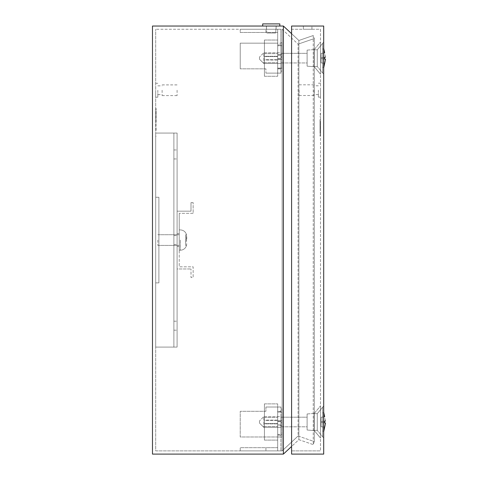 <?xml version="1.0" encoding="UTF-8"?>
<svg xmlns="http://www.w3.org/2000/svg" width="478" height="478" viewBox="0 0 478 478"><rect width="100%" height="100%" fill="white"/><g stroke="black" fill="none" stroke-linecap="round" stroke-linejoin="round"><path stroke-width="0.36" stroke-dasharray="2.39 1.79" d="M266.897 32.994L275.633 32.994L276.242 26.039L266.288 26.039L276.242 26.039L266.288 26.039L276.242 26.039L275.633 32.994L266.897 32.994L266.288 26.039L266.897 32.994L275.633 32.994L266.897 32.994M279.827 26.039L262.703 26.039L279.827 26.039L262.703 26.039L279.827 26.039L279.827 23.9L262.703 23.9L279.827 23.9L262.703 23.9L262.703 26.039M277.688 58.143L277.688 62.642L277.688 58.143M264.418 58.143L264.418 62.642L264.418 58.143M277.688 68.127L277.688 55.263L280.897 55.263L280.897 57.533L281.966 57.533L281.966 54.51L277.688 54.51L277.688 68.886L280.897 68.886L280.897 55.263L280.897 71.156L280.897 57.533L281.966 57.533L281.966 54.51L277.688 54.51L277.688 73.122L280.897 73.122L280.897 29.254L280.897 59.212L280.897 44.974L277.688 44.974L277.688 45.733L281.966 45.733L281.966 42.703L280.897 42.703L280.897 73.122L280.897 29.254L280.897 59.212L280.897 58.597L277.688 58.597L277.688 59.35L277.688 45.733L281.966 45.733L281.966 42.703L280.897 42.703L280.897 71.156L281.966 71.156L281.966 54.51L281.966 68.127L277.688 68.127L277.688 54.51L277.688 73.122L265.917 73.122L265.917 68.844L240.231 68.844L240.231 43.157L280.897 43.157L277.688 43.157L277.688 73.122L265.917 73.122L280.897 73.122L265.917 73.122L265.917 68.844L240.231 68.844L240.231 43.157L277.688 43.157L277.688 29.254L280.897 29.254L240.231 29.254L280.897 29.254L240.231 29.254L277.688 29.254L277.688 59.212L277.688 44.974L277.688 55.263L280.897 55.263L277.688 55.263L280.897 55.263L280.897 73.122L277.688 73.122L277.688 29.254L277.688 68.886L280.897 68.886L280.897 71.156L281.966 71.156L281.966 68.127L277.688 68.127M277.688 60.007L277.688 40.032L277.688 76.259L277.688 40.032L277.688 60.007L264.418 60.007L264.418 76.259L264.418 40.032L264.418 76.259L277.688 76.259L264.418 76.259L264.418 59.708L277.688 59.708L264.418 59.708L264.418 56.279L277.688 56.279L264.418 56.279L264.418 40.032L277.688 40.032L264.418 40.032L264.418 56.583L277.688 56.583L264.418 56.583L264.418 60.007L277.688 60.007M281.966 59.35L281.966 42.703L281.966 56.326L280.897 56.326L280.897 42.703L280.897 58.597L280.897 44.974L277.688 44.974L280.897 44.974L280.897 58.597L280.897 44.974L277.688 44.974L277.688 59.35L281.966 59.35L281.966 56.326L280.897 56.326L280.897 58.597L277.688 58.597L277.688 44.974L277.688 58.597L280.897 58.597L277.688 58.597L277.688 59.35L281.966 59.35M177.093 154.46L177.093 149.967L177.093 154.46M173.884 154.46L173.884 149.967L173.884 154.46M177.093 240.07L177.093 233.646L179.232 233.646L179.232 246.493L179.232 213.313L179.232 233.646L177.093 233.646L177.093 246.493L179.232 246.493L179.232 266.826L193.148 266.826L193.148 277.527L191.003 277.527L191.003 268.965L191.003 277.527L193.148 277.527L193.148 266.826L179.232 266.826L179.232 246.493L177.093 246.493L177.093 240.07M173.884 240.07L173.884 235.576L173.884 240.07M177.093 325.679L177.093 330.179L177.093 325.679M173.884 325.679L173.884 330.179L173.884 325.679M266.449 29.254L266.449 26.039L276.081 26.039L266.449 26.039L276.081 26.039L266.449 26.039L266.449 29.254L276.081 29.254L276.081 26.039L276.081 29.254L266.449 29.254M156.121 122.356L156.121 108.44L156.121 122.356M155.906 122.356L155.906 109.51L155.906 122.356M155.691 122.356L155.691 108.44L155.691 122.356M162.114 90.246L162.114 95.6L162.114 90.246M177.093 90.246L177.093 95.6L177.093 90.246M157.83 90.246L157.83 97.207L157.83 90.246M155.691 90.246L155.691 97.207L155.691 90.246M240.231 450.891L280.897 450.891L280.897 407.017L280.897 450.891L280.897 407.017L280.897 450.891L240.231 450.891L280.897 450.891L240.231 450.891L240.231 447.677L277.688 447.677L277.688 407.017L265.917 407.017L280.897 407.017L265.917 407.017L265.917 411.295L240.231 411.295L240.231 436.982L277.688 436.982L277.688 407.017L280.897 407.017L265.917 407.017L265.917 411.295L240.231 411.295L240.231 436.982L277.688 436.982L277.688 450.891L277.688 436.982L280.897 436.982L277.688 436.982L277.688 407.017L277.688 411.875L280.897 411.875L277.688 411.875L277.688 411.253L280.897 411.253L280.897 424.876L280.897 422.606L281.966 422.606L281.966 425.635L277.688 425.635L277.688 411.253L280.897 411.253L280.897 408.983L280.897 422.606L281.966 422.606L281.966 425.635L277.688 425.635L277.688 424.876L280.897 424.876L280.897 408.983L281.966 408.983L281.966 425.635L281.966 412.012L277.688 412.012L277.688 411.253L277.688 424.876L280.897 424.876L277.688 424.876L280.897 424.876L280.897 408.983L281.966 408.983L281.966 412.012L277.688 412.012L277.688 425.635L277.688 411.253L280.897 411.253L277.688 411.253L277.688 435.165L280.897 435.165L277.688 435.165L280.897 435.165L277.688 435.165L277.688 434.412L281.966 434.412L281.966 437.436L280.897 437.436L280.897 421.548L277.688 421.548L277.688 435.165L277.688 434.412L281.966 434.412L281.966 437.436L280.897 437.436L280.897 421.548L277.688 421.548L280.897 421.548L277.688 421.548L277.688 435.165L277.688 420.789L277.688 434.412L277.688 420.789L281.966 420.789L281.966 437.436L281.966 423.819L280.897 423.819L280.897 437.436L280.897 421.548L280.897 423.819L281.966 423.819L281.966 420.789L277.688 420.789L277.688 421.548L277.688 420.927L280.897 420.927L277.688 420.927L280.897 420.927L277.688 420.927L277.688 447.677L265.917 447.677L265.917 450.891L265.917 447.677L240.231 447.677L240.231 450.891M291.598 33.693L298.875 40.475L313.239 35.527L298.875 40.475L298.875 439.664L313.239 444.612L313.239 35.527L314.285 38.563L313.239 35.527L313.239 444.612L314.285 441.576L314.285 38.563L298.099 44.137L314.285 38.563L314.285 441.576L298.099 436.002L298.099 44.137L282.128 29.254L155.691 29.254L282.128 29.254L298.099 44.137L298.099 436.002L282.128 450.891L155.691 450.891L155.691 29.254L155.691 450.891L282.128 450.891L282.128 29.254L282.128 450.891L298.099 436.002L314.285 441.576L313.239 444.612L298.875 439.664L283.394 454.1L283.394 26.039L298.875 40.475L298.875 439.664L291.598 446.452M177.093 347.088L173.884 347.088L173.884 133.057L177.093 133.057L155.691 133.057L177.093 133.057L155.691 133.057L173.884 133.057L173.884 347.088L177.093 347.088L177.093 133.057L177.093 347.088L177.093 133.057L177.093 347.088L155.691 347.088L155.691 133.057L155.691 282.874L158.899 282.874L155.691 282.874L158.899 282.874L155.691 282.874L155.691 347.088L155.691 133.057L155.691 347.088L177.093 347.088M155.691 197.265L158.899 197.265L158.899 282.874L158.899 197.265L155.691 197.265L158.899 197.265L158.899 282.874L158.899 197.265L155.691 197.265M283.394 26.039L152.482 26.039L152.482 454.1L283.394 454.1M156.121 130.38L155.906 118.61L156.121 130.38M156.121 117.11L155.906 116.04L156.121 117.11M156.121 114.541L155.906 113.471L156.121 114.541M173.884 347.088L155.691 347.088L173.884 347.088L173.884 133.057L173.884 347.088M277.688 68.264L280.897 68.264L277.688 68.264M277.688 59.212L280.897 59.212L277.688 59.212M265.917 32.462L265.917 29.254L265.917 32.462L240.231 32.462L240.231 29.254L240.231 32.462L277.688 32.462L265.917 32.462L265.917 29.254L265.917 32.462L240.231 32.462L240.231 29.254L240.231 32.462L265.917 32.462M240.231 43.157L277.688 43.157L240.231 43.157L240.231 68.844L240.231 43.157M265.917 68.844L240.231 68.844L265.917 68.844L265.917 73.122L265.917 68.844M265.917 407.017L265.917 411.295L240.231 411.295L240.231 436.982L277.688 436.982L240.231 436.982L240.231 411.295L265.917 411.295L265.917 407.017M277.688 68.886L280.897 68.886L277.688 68.886M265.917 447.677L265.917 450.891L265.917 447.677L240.231 447.677L265.917 447.677M277.688 421.996L277.688 417.503L277.688 421.996M264.418 421.996L264.418 417.503L264.418 421.996M277.688 420.132L277.688 440.107L277.688 403.88L277.688 440.107L277.688 420.132L264.418 420.132L264.418 403.88L264.418 440.107L264.418 403.88L277.688 403.88L264.418 403.88L264.418 420.437L277.688 420.437L264.418 420.437L264.418 423.861L277.688 423.861L264.418 423.861L264.418 440.107L277.688 440.107L264.418 440.107L264.418 423.556L277.688 423.556L264.418 423.556L264.418 420.132L277.688 420.132M264.418 403.88L277.688 403.88L264.418 403.88M264.418 440.107L277.688 440.107L264.418 440.107M264.418 76.259L277.688 76.259L264.418 76.259M264.418 40.032L277.688 40.032L264.418 40.032M323.702 48.511L322.632 49.318L322.632 66.974L322.632 49.318L323.702 48.511L323.702 67.774L323.702 48.511L323.702 67.774L323.702 48.511L325.518 57.115L324.67 57.229L324.67 59.063L325.518 59.17L323.702 67.774L322.632 66.974L322.632 49.318L322.632 66.974L323.702 67.774M307.115 66.173L307.115 50.118L314.07 49.587L314.07 66.705L314.07 49.587L314.07 66.705L314.07 49.587L307.115 50.118L307.115 66.173L314.07 66.705L307.115 66.173L307.115 50.118L307.115 66.173M317.284 66.49L317.284 49.796L314.07 49.796L314.07 66.49L314.07 49.796L314.07 66.49L314.07 49.796L314.07 66.49L314.07 49.796L317.284 49.796L322.632 43.378L322.632 72.913L322.632 43.378L322.632 72.913L322.632 43.378L317.284 49.796L317.284 66.49L314.07 66.49L314.07 58.143L314.07 66.49L320.493 74.198L320.493 58.143L320.493 74.198L320.493 58.143L320.493 74.198L314.07 66.49L317.284 66.49L322.632 72.913L317.284 66.49L317.284 49.796L314.07 49.796L317.284 49.796L317.284 66.49L314.07 66.49L317.284 66.49L317.284 49.796L317.284 66.49L317.284 58.143L317.284 66.49L323.702 74.198L323.702 42.094L323.702 74.198L323.702 58.143L323.702 74.198L317.284 66.49M307.115 53.327L307.115 62.959L280.897 62.959L280.897 53.327L280.897 62.959L280.897 53.327L280.897 62.959L307.115 62.959L307.115 53.327L280.897 53.327L307.115 53.327L307.115 62.959L307.115 53.327M280.897 63.496L280.897 52.795L263.772 52.795L263.772 63.496L263.772 52.795L263.772 63.496L263.772 52.795L259.494 57.073L259.494 59.212L259.494 57.073L263.772 52.795L280.897 52.795L280.897 63.496L263.772 63.496L259.494 59.212L259.494 57.073L259.494 59.212L263.772 63.496L280.897 63.496L280.897 52.795L280.897 63.496M325.518 57.115L324.67 52.95L321.132 53.417L321.132 57.695L325.518 57.115L321.132 57.695L321.132 58.597L321.132 57.695L325.518 57.115L321.132 57.695L321.132 53.417L324.67 52.95L321.132 53.417L321.132 57.695L324.67 57.229L324.67 59.063L324.67 57.229L321.132 57.695L321.132 58.597L325.518 59.17L321.132 58.597L325.518 59.17L324.67 63.341L321.132 62.875L321.132 58.597L321.132 62.875L324.67 63.341L321.132 62.875L321.132 58.597L325.518 59.17L321.132 58.597L321.132 57.695L325.518 57.115L321.132 57.695L321.132 53.417L324.67 52.95M323.702 412.365L322.632 413.165L322.632 430.821L322.632 413.165L323.702 412.365L323.702 431.628L323.702 412.365L323.702 431.628L323.702 412.365L325.518 420.969L324.67 421.082L324.67 422.911L325.518 423.024L323.702 431.628L322.632 430.821L322.632 413.165L322.632 430.821L323.702 431.628M307.115 430.021L307.115 413.972L314.07 413.434L314.07 430.559L314.07 413.434L314.07 430.559L314.07 413.434L307.115 413.972L307.115 430.021L314.07 430.559L307.115 430.021L307.115 413.972L307.115 430.021M317.284 430.343L317.284 413.649L314.07 413.649L314.07 430.343L314.07 413.649L314.07 430.343L314.07 413.649L314.07 430.343L314.07 413.649L317.284 413.649L322.632 407.226L322.632 436.767L322.632 407.226L322.632 436.767L322.632 407.226L317.284 413.649L317.284 430.343L314.07 430.343L314.07 421.996L314.07 430.343L320.493 438.045L320.493 421.996L320.493 438.045L320.493 421.996L320.493 438.045L314.07 430.343L317.284 430.343L322.632 436.767L317.284 430.343L317.284 413.649L314.07 413.649L317.284 413.649L317.284 430.343L314.07 430.343L317.284 430.343L317.284 413.649L317.284 430.343L317.284 421.996L317.284 430.343L323.702 438.045L323.702 405.942L323.702 438.045L323.702 421.996L323.702 438.045L317.284 430.343M307.115 417.18L307.115 426.812L280.897 426.812L280.897 417.18L280.897 426.812L280.897 417.18L280.897 426.812L307.115 426.812L307.115 417.18L280.897 417.18L307.115 417.18L307.115 426.812L307.115 417.18M280.897 427.344L280.897 416.643L263.772 416.643L263.772 427.344L263.772 416.643L263.772 427.344L263.772 416.643L259.494 420.927L259.494 423.066L259.494 420.927L263.772 416.643L280.897 416.643L280.897 427.344L263.772 427.344L259.494 423.066L259.494 420.927L259.494 423.066L263.772 427.344L280.897 427.344L280.897 416.643L280.897 427.344M325.518 420.969L324.67 416.798L321.132 417.264L321.132 421.548L325.518 420.969L321.132 421.548L321.132 422.444L321.132 421.548L325.518 420.969L321.132 421.548L321.132 417.264L324.67 416.798L321.132 417.264L321.132 421.548L324.67 421.082L324.67 422.911L324.67 421.082L321.132 421.548L321.132 422.444L325.518 423.024L321.132 422.444L325.518 423.024L324.67 427.195L321.132 426.729L321.132 422.444L321.132 426.729L324.67 427.195L321.132 426.729L321.132 422.444L325.518 423.024L321.132 422.444L321.132 421.548L325.518 420.969L321.132 421.548L321.132 417.264L324.67 416.798M325.518 423.024L321.132 422.444L324.67 422.911L321.132 422.444L321.132 426.729L324.67 427.195M325.518 59.17L321.132 58.597L324.67 59.063L321.132 58.597L321.132 62.875L324.67 63.341M320.063 122.272L320.063 136.188L320.063 122.272M320.278 122.272L320.278 135.113L320.278 122.272M320.493 122.272L320.493 136.188L320.493 122.272M314.07 90.169L314.07 95.522L314.07 90.169M299.091 90.169L299.091 95.522L299.091 90.169M318.354 90.169L318.354 97.124L318.354 90.169M320.493 90.169L320.493 97.124L320.493 90.169M320.493 421.996L320.493 405.942L320.493 421.996M320.493 58.143L320.493 42.094L320.493 58.143M320.493 29.254L320.493 450.891L320.493 29.254L291.598 29.254L291.598 450.891L291.598 29.254L320.493 29.254M291.598 454.1L291.598 26.039L323.702 26.039L323.702 454.1L291.598 454.1M303.369 26.039L311.931 26.039L303.369 26.039L311.931 26.039L303.369 26.039L303.369 29.254L311.931 29.254L303.369 29.254L311.931 29.254L303.369 29.254L303.369 26.039M291.598 450.891L320.493 450.891L291.598 450.891M311.931 29.254L311.931 26.039L311.931 29.254M320.063 117.032L320.278 115.957L320.063 117.032M320.063 119.596L320.063 130.297L320.063 119.596M320.063 114.463L320.278 113.394L320.063 114.463M320.278 130.297L320.278 119.596L320.278 130.297M177.093 211.174L177.093 233.646L179.232 233.646L177.093 233.646L177.093 211.174L191.003 211.174L177.093 211.174M193.148 213.313L179.232 213.313L193.148 213.313L193.148 202.612L193.148 213.313M191.003 202.612L193.148 202.612L191.003 202.612L191.003 211.174L191.003 202.612M177.093 246.493L177.093 268.965L191.003 268.965L177.093 268.965L177.093 246.493L179.232 246.493L177.093 246.493M186.492 241.139L186.492 234.722L186.492 241.139L185.655 241.139L185.655 239L186.725 239L186.725 236.479L186.725 239L185.655 239L186.492 239L185.655 239L185.655 241.139L186.725 241.139L185.655 241.139L185.655 245.423L185.655 241.139L186.492 241.139L185.655 241.139L185.655 234.722L185.655 239L186.725 239L185.655 239L185.655 241.139L186.725 241.139L185.655 241.139L185.655 245.423L186.492 245.423L186.725 243.661L186.492 245.423L185.655 245.423L186.492 245.423L185.655 245.423L185.655 241.139L186.492 241.139M157.83 240.07L157.83 245.423L157.83 240.07M179.232 240.07L179.232 250.239L179.232 240.07M185.655 234.722L186.492 234.722L185.655 234.722L186.492 234.722L185.655 234.722L185.655 239L185.655 234.722M180.302 240.07L180.302 250.239L180.302 240.07M264.418 53.65L277.688 53.65L264.418 53.65M264.418 62.642L277.688 62.642L264.418 62.642M173.884 149.967L177.093 149.967L173.884 149.967M173.884 235.576L177.093 235.576L173.884 235.576M173.884 321.186L177.093 321.186L173.884 321.186M156.121 136.266L155.691 136.266M162.114 95.6L177.093 95.6M157.83 94.638L162.114 94.638M155.691 97.207L157.83 97.207M155.691 83.292L157.83 83.292M157.83 85.861L162.114 85.861M162.114 84.899L177.093 84.899M156.121 108.44L155.691 108.44M173.884 158.953L177.093 158.953L173.884 158.953M173.884 244.563L177.093 244.563L173.884 244.563M173.884 330.179L177.093 330.179L173.884 330.179M264.418 417.503L277.688 417.503L264.418 417.503M264.418 426.49L277.688 426.49L264.418 426.49M320.493 136.188L320.063 136.188M314.07 95.522L299.091 95.522M318.354 94.554L314.07 94.554M320.493 97.124L318.354 97.124M317.284 49.796L323.702 42.094L317.284 49.796M317.284 413.649L323.702 405.942L317.284 413.649M314.07 49.796L320.493 42.094L314.07 49.796M314.07 413.649L320.493 405.942L314.07 413.649M320.493 83.214L318.354 83.214M318.354 85.783L314.07 85.783M314.07 84.821L299.091 84.821M320.493 108.363L320.063 108.363M180.302 250.239C183.468 250.042 185.542 248.435 186.522 245.423C185.542 248.435 183.468 250.042 180.302 250.239L179.232 250.239L180.302 250.239M157.83 245.423L179.232 245.423L157.83 245.423M180.302 229.906L179.232 229.906L180.302 229.906C183.468 230.097 185.542 231.705 186.522 234.722C185.542 231.705 183.468 230.097 180.302 229.906M157.83 234.722L179.232 234.722L157.83 234.722"/><path stroke-width="0.72" d="M279.827 26.039L279.827 23.9L262.703 23.9L262.703 26.039M291.598 446.452L283.394 454.1L152.482 454.1L152.482 26.039L283.394 26.039L291.598 33.693M283.394 454.1L283.394 26.039M324.67 52.95L323.702 48.511M325.518 57.115L324.67 57.229L324.67 59.063L325.518 59.17L323.702 67.774M324.67 416.798L323.702 412.365M325.518 420.969L324.67 421.082L324.67 422.911L325.518 423.024L323.702 431.628M324.687 427.195L325.518 423.024M324.687 63.341L325.518 59.17M291.598 26.039L291.598 454.1L323.702 454.1L323.702 26.039L291.598 26.039"/></g></svg>
